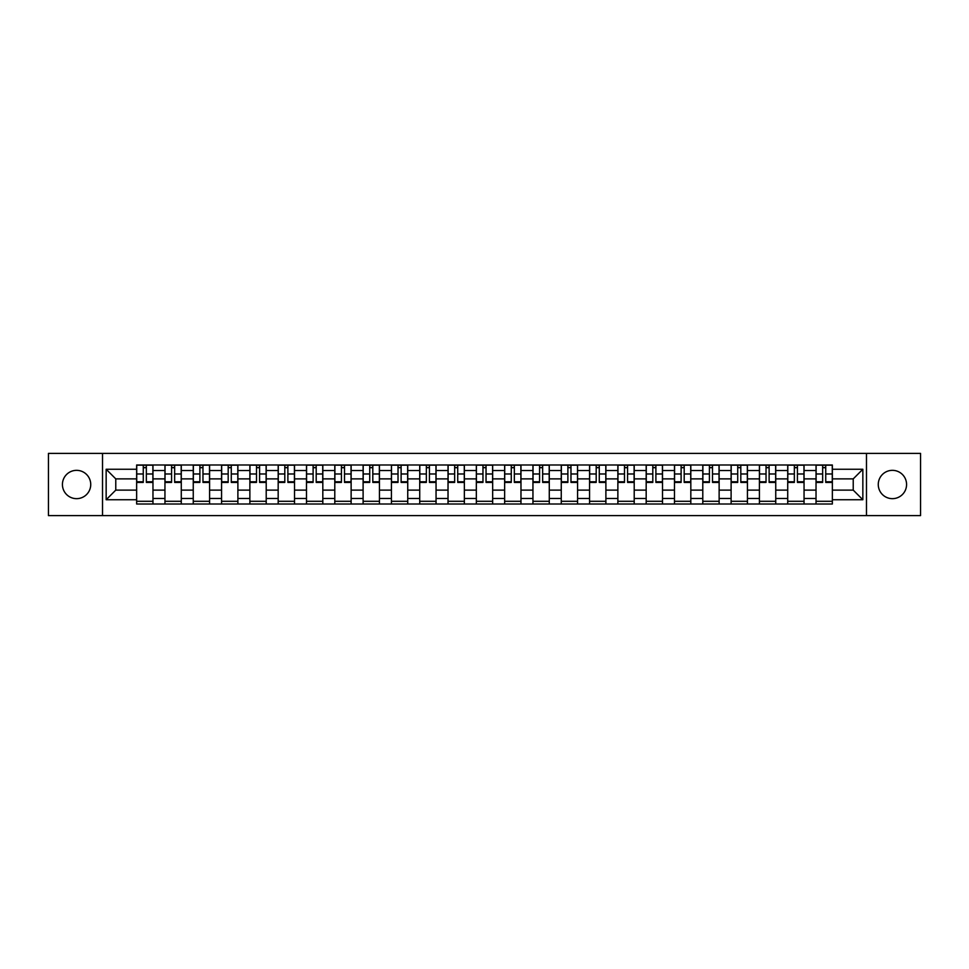<?xml version="1.0" encoding="UTF-8"?>
<svg xmlns="http://www.w3.org/2000/svg" width="969" height="969" viewBox="0 0 969 969"><rect width="100%" height="100%" fill="white"/><g stroke="black" fill="none" stroke-linecap="round" stroke-linejoin="round"><path stroke-width="1.45" d="M892.425 470.34A14.16 14.16 0 0 0 878.265 484.5A14.16 14.16 0 0 0 892.425 498.66A14.16 14.16 0 0 0 906.572 484.5A14.16 14.16 0 0 0 892.425 470.34M76.575 470.34A14.16 14.16 0 0 0 62.428 484.5A14.16 14.16 0 0 0 76.575 498.66A14.16 14.16 0 0 0 90.735 484.5A14.16 14.16 0 0 0 76.575 470.34M866.48 515.617L920.55 515.617L920.55 453.383L48.45 453.383L48.45 515.617L866.48 515.617L866.48 453.383M164.948 504.001L164.948 470.522L152.969 470.522L152.969 504.001M152.969 470.522L152.969 464.999M164.948 470.522L164.948 464.999M181.276 464.999L181.276 504.001M193.255 504.001L193.255 464.999M209.583 464.999L209.583 504.001M221.562 504.001L221.562 464.999M237.889 464.999L237.889 504.001M249.869 504.001L249.869 464.999M266.209 464.999L266.209 504.001M278.176 504.001L278.176 464.999M294.515 464.999L294.515 504.001M306.483 504.001L306.483 464.999M322.822 464.999L322.822 504.001M334.789 504.001L334.789 464.999M351.129 464.999L351.129 504.001M363.109 504.001L363.109 464.999M379.436 464.999L379.436 504.001M391.415 504.001L391.415 464.999M407.743 464.999L407.743 504.001M419.722 504.001L419.722 464.999M436.05 464.999L436.05 504.001M448.029 504.001L448.029 464.999M464.357 464.999L464.357 504.001M476.336 504.001L476.336 464.999M492.664 464.999L492.664 504.001M504.643 504.001L504.643 464.999M520.971 464.999L520.971 504.001M532.95 504.001L532.95 464.999M549.278 464.999L549.278 504.001M561.257 504.001L561.257 464.999M577.585 464.999L577.585 504.001M589.564 504.001L589.564 464.999M605.891 464.999L605.891 504.001M617.871 504.001L617.871 464.999M634.211 464.999L634.211 504.001M646.178 504.001L646.178 464.999M662.517 464.999L662.517 504.001M674.485 504.001L674.485 464.999M690.824 464.999L690.824 504.001M702.791 504.001L702.791 464.999M719.131 464.999L719.131 504.001M731.111 504.001L731.111 464.999M747.438 464.999L747.438 504.001M759.417 504.001L759.417 464.999M775.745 464.999L775.745 504.001M787.724 504.001L787.724 464.999M804.052 464.999L804.052 504.001M816.031 504.001L816.031 464.999M816.031 490.12L804.052 490.12M787.724 490.12L775.745 490.12M759.417 490.12L747.438 490.12M731.111 490.12L719.131 490.12M702.791 490.12L690.824 490.12M674.485 490.12L662.517 490.12M646.178 490.12L634.211 490.12M617.871 490.12L605.891 490.12M589.564 490.12L577.585 490.12M561.257 490.12L549.278 490.12M532.95 490.12L520.971 490.12M504.643 490.12L492.664 490.12M476.336 490.12L464.357 490.12M448.029 490.12L436.05 490.12M419.722 490.12L407.743 490.12M391.415 490.12L379.436 490.12M363.109 490.12L351.129 490.12M334.789 490.12L322.822 490.12M306.483 490.12L294.515 490.12M278.176 490.12L266.209 490.12M249.869 490.12L237.889 490.12M221.562 490.12L209.583 490.12M193.255 490.12L181.276 490.12M164.948 490.12L152.969 490.12M816.031 478.88L804.052 478.88M787.724 478.88L775.745 478.88M759.417 478.88L747.438 478.88M731.111 478.88L719.131 478.88M702.791 478.88L690.824 478.88M674.485 478.88L662.517 478.88M646.178 478.88L634.211 478.88M617.871 478.88L605.891 478.88M589.564 478.88L577.585 478.88M561.257 478.88L549.278 478.88M532.95 478.88L520.971 478.88M504.643 478.88L492.664 478.88M476.336 478.88L464.357 478.88M448.029 478.88L436.05 478.88M419.722 478.88L407.743 478.88M391.415 478.88L379.436 478.88M363.109 478.88L351.129 478.88M334.789 478.88L322.822 478.88M306.483 478.88L294.515 478.88M278.176 478.88L266.209 478.88M249.869 478.88L237.889 478.88M221.562 478.88L209.583 478.88M193.255 478.88L181.276 478.88M164.948 478.88L152.969 478.88M115.771 490.12L136.641 490.12L136.641 478.88L115.771 478.88L115.771 490.12L106.154 499.738L106.154 469.262L136.641 469.262L136.641 478.88M832.359 478.88L832.359 490.12L853.229 490.12L853.229 478.88L832.359 478.88L832.359 464.999L136.641 464.999L136.641 469.262M832.359 469.262L862.846 469.262L862.846 499.738L832.359 499.738L832.359 490.12M136.641 490.12L136.641 504.001L832.359 504.001L832.359 499.738M136.641 499.738L106.154 499.738M102.52 515.617L102.52 453.383M152.969 501.288L136.641 501.288M143.267 467.712L146.343 467.712M181.276 501.288L164.948 501.288M171.574 467.712L174.65 467.712M209.583 501.288L193.255 501.288M199.88 467.712L202.969 467.712M237.889 501.288L221.562 501.288M228.187 467.712L231.276 467.712M266.209 501.288L249.869 501.288M256.494 467.712L259.583 467.712M294.515 501.288L278.176 501.288M284.801 467.712L287.89 467.712M322.822 501.288L306.483 501.288M313.108 467.712L316.197 467.712M351.129 501.288L334.789 501.288M341.415 467.712L344.504 467.712M379.436 501.288L363.109 501.288M369.722 467.712L372.811 467.712M407.743 501.288L391.415 501.288M398.029 467.712L401.118 467.712M436.05 501.288L419.722 501.288M426.348 467.712L429.424 467.712M464.357 501.288L448.029 501.288M454.655 467.712L457.731 467.712M492.664 501.288L476.336 501.288M482.962 467.712L486.038 467.712M520.971 501.288L504.643 501.288M511.269 467.712L514.345 467.712M549.278 501.288L532.95 501.288M539.576 467.712L542.652 467.712M577.585 501.288L561.257 501.288M567.882 467.712L570.971 467.712M605.891 501.288L589.564 501.288M596.189 467.712L599.278 467.712M634.211 501.288L617.871 501.288M624.496 467.712L627.585 467.712M662.517 501.288L646.178 501.288M652.803 467.712L655.892 467.712M690.824 501.288L674.485 501.288M681.11 467.712L684.199 467.712M719.131 501.288L702.791 501.288M709.417 467.712L712.506 467.712M747.438 501.288L731.111 501.288M737.724 467.712L740.813 467.712M775.745 501.288L759.417 501.288M766.031 467.712L769.12 467.712M804.052 501.288L787.724 501.288M794.35 467.712L797.426 467.712M832.359 501.288L816.031 501.288M822.657 467.712L825.733 467.712M106.154 469.262L115.771 478.88M853.229 490.12L862.846 499.738M853.229 478.88L862.846 469.262M146.343 481.787L152.884 481.787L152.884 482.417L146.343 482.417L146.343 465.168L152.884 465.168L149.25 465.168M152.884 481.787L152.884 465.168M143.267 467.53L146.343 467.53M140.36 465.168L136.726 465.168L136.726 482.417L143.267 482.417L143.267 465.168L140.626 465.168M136.726 465.168L148.984 465.168M174.65 481.787L181.191 481.787L181.191 482.417L174.65 482.417L174.65 465.168L181.191 465.168L177.557 465.168M181.191 481.787L181.191 465.168M171.574 467.53L174.65 467.53M168.667 465.168L165.033 465.168L165.033 482.417L171.574 482.417L171.574 465.168L168.945 465.168M165.033 465.168L177.291 465.168M202.969 481.787L209.498 481.787L209.498 482.417L202.969 482.417L202.969 465.168L209.498 465.168L205.864 465.168M209.498 481.787L209.498 465.168M199.88 467.53L202.969 467.53M196.973 465.168L193.352 465.168L193.352 482.417L199.88 482.417L199.88 465.168L197.252 465.168M193.352 465.168L205.598 465.168M231.276 481.787L237.805 481.787L237.805 482.417L231.276 482.417L231.276 465.168L237.805 465.168L234.171 465.168M237.805 481.787L237.805 465.168M228.187 467.53L231.276 467.53M225.28 465.168L221.659 465.168L221.659 482.417L228.187 482.417L228.187 465.168L225.559 465.168M221.659 465.168L233.904 465.168M259.583 481.787L266.112 481.787L266.112 482.417L259.583 482.417L259.583 465.168L266.112 465.168L262.478 465.168M266.112 481.787L266.112 465.168M256.494 467.53L259.583 467.53M253.587 465.168L249.966 465.168L249.966 482.417L256.494 482.417L256.494 465.168L253.866 465.168M249.966 465.168L262.211 465.168M287.89 481.787L294.419 481.787L294.419 482.417L287.89 482.417L287.89 465.168L294.419 465.168L290.785 465.168M294.419 481.787L294.419 465.168M284.801 467.53L287.89 467.53M281.894 465.168L278.273 465.168L278.273 482.417L284.801 482.417L284.801 465.168L282.173 465.168M278.273 465.168L290.518 465.168M316.197 481.787L322.725 481.787L322.725 482.417L316.197 482.417L316.197 465.168L322.725 465.168L319.104 465.168M322.725 481.787L322.725 465.168M313.108 467.53L316.197 467.53M310.201 465.168L306.579 465.168L306.579 482.417L313.108 482.417L313.108 465.168L310.48 465.168M306.579 465.168L318.825 465.168M344.504 481.787L351.032 481.787L351.032 482.417L344.504 482.417L344.504 465.168L351.032 465.168L347.411 465.168M351.032 481.787L351.032 465.168M341.415 467.53L344.504 467.53M338.52 465.168L334.886 465.168L334.886 482.417L341.415 482.417L341.415 465.168L338.787 465.168M334.886 465.168L347.132 465.168M372.811 481.787L379.339 481.787L379.339 482.417L372.811 482.417L372.811 465.168L379.339 465.168L375.718 465.168M379.339 481.787L379.339 465.168M369.722 467.53L372.811 467.53M366.827 465.168L363.193 465.168L363.193 482.417L369.722 482.417L369.722 465.168L367.094 465.168M363.193 465.168L375.439 465.168M401.118 481.787L407.646 481.787L407.646 482.417L401.118 482.417L401.118 465.168L407.646 465.168L404.025 465.168M407.646 481.787L407.646 465.168M398.029 467.53L401.118 467.53M395.134 465.168L391.5 465.168L391.5 482.417L398.029 482.417L398.029 465.168L395.4 465.168M391.5 465.168L403.746 465.168M429.424 481.787L435.965 481.787L435.965 482.417L429.424 482.417L429.424 465.168L435.965 465.168L432.331 465.168M435.965 481.787L435.965 465.168M426.348 467.53L429.424 467.53M423.441 465.168L419.807 465.168L419.807 482.417L426.348 482.417L426.348 465.168L423.707 465.168M419.807 465.168L432.053 465.168M457.731 481.787L464.272 481.787L464.272 482.417L457.731 482.417L457.731 465.168L464.272 465.168L460.638 465.168M464.272 481.787L464.272 465.168M454.655 467.53L457.731 467.53M451.748 465.168L448.114 465.168L448.114 482.417L454.655 482.417L454.655 465.168L452.014 465.168M448.114 465.168L460.36 465.168M486.038 481.787L492.579 481.787L492.579 482.417L486.038 482.417L486.038 465.168L492.579 465.168L488.945 465.168M492.579 481.787L492.579 465.168M482.962 467.53L486.038 467.53M480.055 465.168L476.421 465.168L476.421 482.417L482.962 482.417L482.962 465.168L480.321 465.168M476.421 465.168L488.679 465.168M514.345 481.787L520.886 481.787L520.886 482.417L514.345 482.417L514.345 465.168L520.886 465.168L517.252 465.168M520.886 481.787L520.886 465.168M511.269 467.53L514.345 467.53M508.362 465.168L504.728 465.168L504.728 482.417L511.269 482.417L511.269 465.168L508.64 465.168M504.728 465.168L516.986 465.168M542.652 481.787L549.193 481.787L549.193 482.417L542.652 482.417L542.652 465.168L549.193 465.168L545.559 465.168M549.193 481.787L549.193 465.168M539.576 467.53L542.652 467.53M536.669 465.168L533.035 465.168L533.035 482.417L539.576 482.417L539.576 465.168L536.947 465.168M533.035 465.168L545.293 465.168M570.971 481.787L577.5 481.787L577.5 482.417L570.971 482.417L570.971 465.168L577.5 465.168L573.866 465.168M577.5 481.787L577.5 465.168M567.882 467.53L570.971 467.53M564.975 465.168L561.354 465.168L561.354 482.417L567.882 482.417L567.882 465.168L565.254 465.168M561.354 465.168L573.6 465.168M599.278 481.787L605.807 481.787L605.807 482.417L599.278 482.417L599.278 465.168L605.807 465.168L602.173 465.168M605.807 481.787L605.807 465.168M596.189 467.53L599.278 467.53M593.282 465.168L589.661 465.168L589.661 482.417L596.189 482.417L596.189 465.168L593.561 465.168M589.661 465.168L601.906 465.168M627.585 481.787L634.114 481.787L634.114 482.417L627.585 482.417L627.585 465.168L634.114 465.168L630.48 465.168M634.114 481.787L634.114 465.168M624.496 467.53L627.585 467.53M621.589 465.168L617.968 465.168L617.968 482.417L624.496 482.417L624.496 465.168L621.868 465.168M617.968 465.168L630.213 465.168M655.892 481.787L662.421 481.787L662.421 482.417L655.892 482.417L655.892 465.168L662.421 465.168L658.799 465.168M662.421 481.787L662.421 465.168M652.803 467.53L655.892 467.53M649.896 465.168L646.275 465.168L646.275 482.417L652.803 482.417L652.803 465.168L650.175 465.168M646.275 465.168L658.52 465.168M684.199 481.787L690.727 481.787L690.727 482.417L684.199 482.417L684.199 465.168L690.727 465.168L687.106 465.168M690.727 481.787L690.727 465.168M681.11 467.53L684.199 467.53M678.215 465.168L674.581 465.168L674.581 482.417L681.11 482.417L681.11 465.168L678.482 465.168M674.581 465.168L686.827 465.168M712.506 481.787L719.034 481.787L719.034 482.417L712.506 482.417L712.506 465.168L719.034 465.168L715.413 465.168M719.034 481.787L719.034 465.168M709.417 467.53L712.506 467.53M706.522 465.168L702.888 465.168L702.888 482.417L709.417 482.417L709.417 465.168L706.789 465.168M702.888 465.168L715.134 465.168M740.813 481.787L747.341 481.787L747.341 482.417L740.813 482.417L740.813 465.168L747.341 465.168L743.72 465.168M747.341 481.787L747.341 465.168M737.724 467.53L740.813 467.53M734.829 465.168L731.195 465.168L731.195 482.417L737.724 482.417L737.724 465.168L735.096 465.168M731.195 465.168L743.441 465.168M769.12 481.787L775.648 481.787L775.648 482.417L769.12 482.417L769.12 465.168L775.648 465.168L772.027 465.168M775.648 481.787L775.648 465.168M766.031 467.53L769.12 467.53M763.136 465.168L759.502 465.168L759.502 482.417L766.031 482.417L766.031 465.168L763.402 465.168M759.502 465.168L771.748 465.168M797.426 481.787L803.967 481.787L803.967 482.417L797.426 482.417L797.426 465.168L803.967 465.168L800.333 465.168M803.967 481.787L803.967 465.168M794.35 467.53L797.426 467.53M791.443 465.168L787.809 465.168L787.809 482.417L794.35 482.417L794.35 465.168L791.709 465.168M787.809 465.168L800.055 465.168M825.733 481.787L832.274 481.787L832.274 482.417L825.733 482.417L825.733 465.168L832.274 465.168L828.64 465.168M832.274 481.787L832.274 465.168M822.657 467.53L825.733 467.53M819.75 465.168L816.116 465.168L816.116 482.417L822.657 482.417L822.657 465.168L820.016 465.168M816.116 465.168L828.374 465.168M787.724 470.522L775.745 470.522M759.417 470.522L747.438 470.522M731.111 470.522L719.131 470.522M702.791 470.522L690.824 470.522M674.485 470.522L662.517 470.522M646.178 470.522L634.211 470.522M617.871 470.522L605.891 470.522M589.564 470.522L577.585 470.522M561.257 470.522L549.278 470.522M532.95 470.522L520.971 470.522M504.643 470.522L492.664 470.522M476.336 470.522L464.357 470.522M448.029 470.522L436.05 470.522M419.722 470.522L407.743 470.522M391.415 470.522L379.436 470.522M363.109 470.522L351.129 470.522M334.789 470.522L322.822 470.522M306.483 470.522L294.515 470.522M278.176 470.522L266.209 470.522M249.869 470.522L237.889 470.522M221.562 470.522L209.583 470.522M193.255 470.522L181.276 470.522M816.031 470.522L804.052 470.522M787.724 498.478L775.745 498.478M759.417 498.478L747.438 498.478M731.111 498.478L719.131 498.478M702.791 498.478L690.824 498.478M674.485 498.478L662.517 498.478M646.178 498.478L634.211 498.478M617.871 498.478L605.891 498.478M589.564 498.478L577.585 498.478M561.257 498.478L549.278 498.478M532.95 498.478L520.971 498.478M504.643 498.478L492.664 498.478M476.336 498.478L464.357 498.478M448.029 498.478L436.05 498.478M419.722 498.478L407.743 498.478M391.415 498.478L379.436 498.478M363.109 498.478L351.129 498.478M334.789 498.478L322.822 498.478M306.483 498.478L294.515 498.478M278.176 498.478L266.209 498.478M249.869 498.478L237.889 498.478M221.562 498.478L209.583 498.478M193.255 498.478L181.276 498.478M164.948 498.478L152.969 498.478M816.031 498.478L804.052 498.478M146.343 473.986L152.884 473.986M136.726 481.787L143.267 481.787M136.726 473.986L143.267 473.986M174.65 473.986L181.191 473.986M165.033 481.787L171.574 481.787M165.033 473.986L171.574 473.986M202.969 473.986L209.498 473.986M193.352 481.787L199.88 481.787M193.352 473.986L199.88 473.986M231.276 473.986L237.805 473.986M221.659 481.787L228.187 481.787M221.659 473.986L228.187 473.986M259.583 473.986L266.112 473.986M249.966 481.787L256.494 481.787M249.966 473.986L256.494 473.986M287.89 473.986L294.419 473.986M278.273 481.787L284.801 481.787M278.273 473.986L284.801 473.986M316.197 473.986L322.725 473.986M306.579 481.787L313.108 481.787M306.579 473.986L313.108 473.986M344.504 473.986L351.032 473.986M334.886 481.787L341.415 481.787M334.886 473.986L341.415 473.986M372.811 473.986L379.339 473.986M363.193 481.787L369.722 481.787M363.193 473.986L369.722 473.986M401.118 473.986L407.646 473.986M391.5 481.787L398.029 481.787M391.5 473.986L398.029 473.986M429.424 473.986L435.965 473.986M419.807 481.787L426.348 481.787M419.807 473.986L426.348 473.986M457.731 473.986L464.272 473.986M448.114 481.787L454.655 481.787M448.114 473.986L454.655 473.986M486.038 473.986L492.579 473.986M476.421 481.787L482.962 481.787M476.421 473.986L482.962 473.986M514.345 473.986L520.886 473.986M504.728 481.787L511.269 481.787M504.728 473.986L511.269 473.986M542.652 473.986L549.193 473.986M533.035 481.787L539.576 481.787M533.035 473.986L539.576 473.986M570.971 473.986L577.5 473.986M561.354 481.787L567.882 481.787M561.354 473.986L567.882 473.986M599.278 473.986L605.807 473.986M589.661 481.787L596.189 481.787M589.661 473.986L596.189 473.986M627.585 473.986L634.114 473.986M617.968 481.787L624.496 481.787M617.968 473.986L624.496 473.986M655.892 473.986L662.421 473.986M646.275 481.787L652.803 481.787M646.275 473.986L652.803 473.986M684.199 473.986L690.727 473.986M674.581 481.787L681.11 481.787M674.581 473.986L681.11 473.986M712.506 473.986L719.034 473.986M702.888 481.787L709.417 481.787M702.888 473.986L709.417 473.986M740.813 473.986L747.341 473.986M731.195 481.787L737.724 481.787M731.195 473.986L737.724 473.986M769.12 473.986L775.648 473.986M759.502 481.787L766.031 481.787M759.502 473.986L766.031 473.986M797.426 473.986L803.967 473.986M787.809 481.787L794.35 481.787M787.809 473.986L794.35 473.986M825.733 473.986L832.274 473.986M816.116 481.787L822.657 481.787M816.116 473.986L822.657 473.986"/></g></svg>
